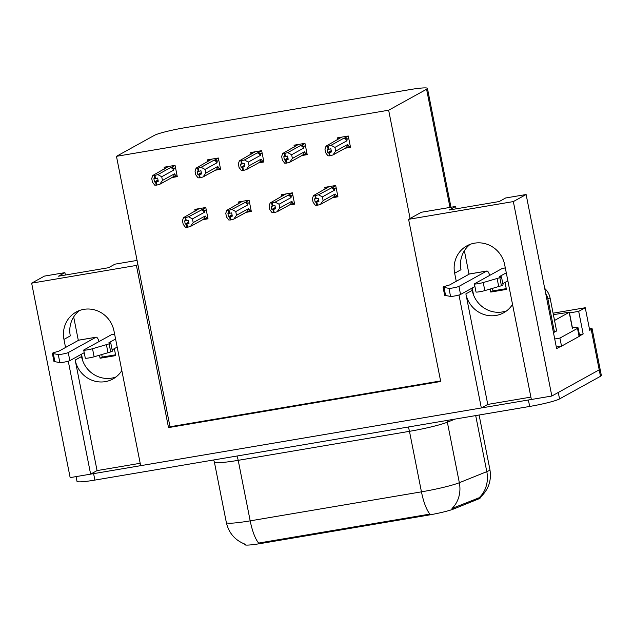<?xml version="1.0" encoding="UTF-8"?>
<svg xmlns="http://www.w3.org/2000/svg" width="633" height="633" viewBox="0 0 633 633"><rect width="100%" height="100%" fill="white"/><g stroke="black" fill="none" stroke-linecap="round" stroke-linejoin="round"><path stroke-width="0.95" d="M116.021 376.959A26.436 25.249 61.1 0 1 111.645 378.13A26.436 25.249 61.1 0 1 81.522 356.545L81.095 354.425M121.829 370.558A26.436 25.249 61.1 0 1 112.983 378.953A26.436 25.249 61.1 0 1 105.3 381.636A26.436 25.249 61.1 0 1 75.177 360.05L97.063 470.588L90.63 474.141L70.152 477.614L31.65 283.165L44.421 276.107L64.906 272.633L58.473 276.194L108.504 267.719L114.937 264.167L137.068 260.416M506.716 310.787A26.436 25.249 61.1 0 1 502.349 311.95A26.436 25.249 61.1 0 1 472.218 290.373L471.799 288.244M530.889 397.105L487.766 404.416L465.88 293.878A26.436 25.249 -118.9 0 0 496.003 315.456A26.436 25.249 -118.9 0 0 503.678 312.781A26.436 25.249 -118.9 0 0 512.532 304.378M480.265 497.316L480.344 497.72A22.305 2.097 168.8 0 1 479.569 498.48A22.305 2.097 168.8 0 1 478.247 499.089L453.592 509.019A22.305 2.097 168.8 0 1 428.027 515.183L260.804 543.502A22.305 2.097 168.8 0 1 244.71 544.641L244.591 544.024M589.291 328.147A24.782 2.334 168.8 0 1 592.084 328.662L600.068 368.999A24.782 2.334 168.8 0 1 599.214 369.838L551.841 396.021L531.364 399.494L504.683 264.752A26.436 25.249 -118.9 0 0 466.877 245.849A26.436 25.249 -118.9 0 0 454.652 273.227L456.251 281.297M470.184 244.338A26.436 25.249 -118.9 0 0 460.998 269.721L454.652 273.227M140.186 463.285L97.063 470.588M487.766 404.416L481.333 407.969L140.661 465.666L113.98 330.932A26.436 25.249 -118.9 0 0 76.182 312.029A26.436 25.249 -118.9 0 0 63.957 339.407L65.547 347.47M579.417 334.588L583.167 333.955L579.67 335.886L578.071 327.815A16.521 1.559 168.8 0 1 577.502 328.377L559.92 338.085L561.518 346.156L579.092 336.44A16.521 1.559 -11.2 0 0 579.67 335.886M560.909 346.259L556.629 348.625L526.118 194.521L505.632 197.987L499.208 201.539L449.177 210.014L455.61 206.461L421.364 212.261L410.097 218.488L388.654 110.213L426.587 89.245A24.782 2.334 -11.2 0 0 427.449 88.406A24.782 2.334 -11.2 0 0 409.567 89.664L184.282 127.826A24.782 2.334 -11.2 0 0 154.397 135.351L116.464 156.319L170.008 426.769L440.592 380.939M569.478 312.924L578.689 311.365L583.167 333.955M578.689 311.365L585.248 307.741L553.092 313.185M592.084 328.662A24.782 2.334 168.8 0 1 591.222 329.5L589.719 330.331L585.248 307.741M31.65 283.165L136.404 265.425L168.513 427.599L440.703 381.493L408.594 219.319L513.339 201.579L526.118 194.521M513.339 201.579L551.841 396.021M68.269 361.198L90.63 474.141M458.972 295.018L481.333 407.969M78.326 340.412L73.673 316.919M65.381 275.023L64.906 272.633M469.029 274.231L464.377 250.747M456.077 208.843L455.61 206.461M388.654 110.213L116.464 156.319M408.594 219.319L410.097 218.488M170.008 426.769L168.513 427.599M136.404 265.425L137.899 264.594M215.283 170.206L220.593 169.312L218.353 158.013L207.41 159.864L207.719 161.415M258.588 162.871L263.898 161.977L261.658 150.678L250.715 152.529L251.024 154.08M301.901 155.536L307.203 154.642L304.964 143.343L294.021 145.194L294.329 146.745M345.207 148.201L350.508 147.299L348.277 136.008L337.334 137.859L337.634 139.41M171.978 177.541L177.28 176.647L175.048 165.348L164.105 167.199L164.406 168.75M246.015 212.364L251.317 211.469L249.078 200.17L238.135 202.03L238.443 203.581M289.321 205.029L294.622 204.135L292.391 192.836L281.448 194.695L281.748 196.238M332.626 197.694L337.935 196.8L335.696 185.501L324.753 187.36L325.061 188.903M202.702 219.706L208.012 218.804L205.772 207.505L194.829 209.365L195.138 210.916M63.957 339.407L70.295 335.894A26.436 25.249 61.1 0 1 79.481 310.518M260.804 543.502L260.654 542.71L258.668 543.098A28.912 8.126 -99.6 0 1 250.185 520.848L421.451 491.841A33.043 3.11 -11.2 0 0 459.336 482.71A28.912 25.787 68.1 0 1 452.009 508.473L480.067 497.396M531.356 399.47A24.782 2.334 168.8 0 1 528.389 399.993L93.605 473.642A24.782 2.334 168.8 0 1 90.685 474.117M559.548 398.925L600.488 376.295A24.782 2.334 168.8 0 0 601.35 375.456L600.068 368.999A24.782 2.334 168.8 0 1 599.214 369.838L558.274 392.468L559.548 398.925A24.782 2.334 168.8 0 1 529.671 406.449L94.879 480.091A24.782 2.334 168.8 0 1 76.997 481.357L76.055 476.609M260.654 542.71L429.934 514.091A28.912 8.126 80.4 0 1 421.451 491.841L409.472 431.326L238.206 460.333A33.043 3.11 168.8 0 1 214.365 462.019L213.653 459.977M207.822 217.839L203.272 219.39L190.462 226.472L187.566 227.231L186.925 224.003L188.99 223.465L188.357 220.237L184.599 220.87L185.24 224.098L186.284 224.114L186.925 227.342L185.461 227.318L183.182 224.304L182.446 220.593L183.538 217.633L199.197 208.621M194.893 211.367L195.795 210.504M187.384 227.152L186.925 227.342M206.936 218.322L205.179 215.98L193.192 222.61L192.456 218.899L204.451 212.269L204.617 210.654L202.671 209.341L188.547 216.787L185.651 217.554L186.292 220.782M185.651 217.554L183.538 217.633M187.566 227.231L186.925 224.003M188.737 222.167L185.24 224.098M185.01 217.657L185.651 220.885M204.451 212.269A5.618 5.365 -118.9 0 0 201.357 209.705M193.192 222.61L190.462 226.472M188.547 216.787L192.456 218.899M203.272 219.39A5.618 5.365 -118.9 0 0 205.179 215.98M188.871 222.871L186.767 224.035M186.284 224.114L187.091 227.318M188.856 222.761L186.45 224.09M177.09 175.673L172.548 177.232L159.738 184.314L156.675 185.105L156.034 181.877L158.266 181.299L157.625 178.071L155.56 178.617L154.927 175.388L154.286 175.499L154.919 178.728L153.874 178.712L154.515 181.94L155.726 181.924L156.367 185.153L154.729 185.16L152.458 182.146L151.722 178.435L152.814 175.476L168.473 166.463M158.147 180.706L156.034 181.877M156.842 185.073L156.201 181.845M155.56 181.956L156.201 185.184M155.726 181.924L158.123 180.603M158.005 180.001L154.515 181.94M176.211 176.164L174.455 173.822L162.459 180.445L159.738 184.314M172.548 177.232A5.618 5.365 -118.9 0 0 174.455 173.822M175.064 165.45L171.947 167.183L173.893 168.497L175.491 167.61M171.947 167.183L170.625 167.547A5.618 5.365 61.1 0 1 173.719 170.111L173.893 168.497M170.625 167.547L157.815 174.629L161.724 176.742L173.719 170.111M162.459 180.445L161.724 176.742M157.815 174.629L154.927 175.388M155.56 178.617L154.919 178.728M164.161 169.201L165.063 168.346M154.286 175.499L152.814 175.476M251.127 210.496L246.577 212.055L233.767 219.137L230.871 219.896L230.238 216.668L232.303 216.13L231.662 212.902L227.912 213.535L228.545 216.763L229.597 216.779L230.23 220.007L228.766 219.983L226.487 216.969L225.759 213.258L226.851 210.298L242.502 201.286M238.198 204.032L239.1 203.169M230.689 219.817L230.23 220.007M250.241 210.987L248.492 208.645L236.497 215.275L235.761 211.564L247.756 204.934L247.922 203.32L245.976 202.006L231.852 209.452L228.956 210.219L229.597 213.448M228.956 210.219L226.851 210.298M230.871 219.896L230.238 216.668M232.042 214.832L228.545 216.763M228.315 210.322L228.956 213.55M247.756 204.934A5.618 5.365 -118.9 0 0 244.662 202.37M236.497 215.275L233.767 219.137M231.852 209.452L235.761 211.564M246.577 212.055A5.618 5.365 -118.9 0 0 248.492 208.645M232.184 215.529L230.072 216.7M229.597 216.779L230.396 219.983M232.161 215.426L229.755 216.755M294.432 203.161L289.89 204.72L277.072 211.802L274.184 212.561L273.543 209.333L275.608 208.795L274.967 205.567L271.217 206.2L271.858 209.428L272.902 209.444L273.543 212.672L272.071 212.648L269.8 209.634L269.065 205.923L270.156 202.964L285.807 193.951M281.503 196.689L282.405 195.834M273.994 212.482L273.543 212.672M293.554 203.652L291.797 201.31L279.802 207.941L279.066 204.23L291.061 197.599L291.227 195.985L289.281 194.671L275.157 202.117L272.261 202.884L272.902 206.105M272.261 202.884L270.156 202.964M274.184 212.561L273.543 209.333M275.347 207.497L271.858 209.428M271.62 202.987L272.261 206.216M291.061 197.599A5.618 5.365 -118.9 0 0 287.968 195.035M279.802 207.941L277.072 211.802M275.157 202.117L279.066 204.23M289.89 204.72A5.618 5.365 -118.9 0 0 291.797 201.31M275.49 208.194L273.377 209.365M272.902 209.444L273.701 212.641M275.466 208.091L273.068 209.42M337.737 195.826L333.195 197.385L320.385 204.467L317.489 205.227L316.848 201.998L318.913 201.46L318.272 198.232L314.522 198.865L315.163 202.093L316.207 202.109L316.848 205.337L315.376 205.314L313.106 202.299L312.37 198.588L313.462 195.629L329.12 186.616M324.808 189.354L325.71 188.499M317.299 205.147L316.848 205.337M336.859 196.317L335.102 193.975L323.107 200.606L322.379 196.895L334.366 190.264L334.541 188.65L332.594 187.336L318.462 194.782L315.574 195.55L316.207 198.77M315.574 195.55L313.462 195.629M317.489 205.227L316.848 201.998M318.66 200.163L315.163 202.093M314.933 195.652L315.566 198.881M334.366 190.264A5.618 5.365 -118.9 0 0 331.281 187.7M323.107 200.606L320.385 204.467M318.462 194.782L322.379 196.895M333.195 197.385A5.618 5.365 -118.9 0 0 335.102 193.975M318.795 200.859L316.682 202.03M316.207 202.109L317.014 205.306M318.771 200.756L316.373 202.085M220.395 168.338L215.853 169.897L203.043 176.979L199.981 177.77L199.348 174.542L201.571 173.964L200.93 170.736L198.873 171.282L198.232 168.054L197.591 168.164L198.232 171.393L197.179 171.377L197.82 174.605L199.031 174.589L199.672 177.818L198.034 177.826L195.763 174.811L195.027 171.1L196.119 168.141L211.778 159.128M201.452 173.371L199.348 174.542M200.147 177.738L199.506 174.51M198.865 174.621L199.506 177.849M199.031 174.589L201.436 173.268M201.318 172.667L197.82 174.605M219.516 168.829L217.76 166.479L205.765 173.11L203.043 176.979M215.853 169.897A5.618 5.365 -118.9 0 0 217.76 166.479M218.377 158.115L215.252 159.84L217.198 161.162L218.804 160.268M215.252 159.84L213.938 160.212A5.618 5.365 61.1 0 1 217.032 162.776L217.198 161.162M213.938 160.212L201.12 167.294L205.037 169.407L217.032 162.776M205.765 173.11L205.037 169.407M201.12 167.294L198.232 168.054M198.873 171.282L198.232 171.393M207.466 161.866L208.368 161.011M197.591 168.164L196.119 168.141M263.708 161.004L259.158 162.554L246.348 169.636L243.294 170.427L242.653 167.207L244.876 166.629L244.243 163.401L242.178 163.947L241.537 160.719L240.896 160.829L241.537 164.058L240.485 164.042L241.126 167.27L242.336 167.254L242.977 170.483L241.347 170.491L239.068 167.468L238.332 163.765L239.424 160.806L255.083 151.793M244.757 166.036L242.653 167.207M243.452 170.404L242.819 167.175M242.178 167.286L242.811 170.514M242.336 167.254L244.742 165.925M244.623 165.332L241.126 167.27M262.822 161.494L261.073 159.144L249.078 165.775L246.348 169.636M259.158 162.554A5.618 5.365 -118.9 0 0 261.073 159.144M261.682 150.781L258.557 152.506L260.503 153.827L262.109 152.933M258.557 152.506L257.243 152.877A5.618 5.365 61.1 0 1 260.337 155.441L260.503 153.827M257.243 152.877L244.433 159.959L248.342 162.072L260.337 155.441M249.078 165.775L248.342 162.072M244.433 159.959L241.537 160.719M242.178 163.947L241.537 164.058M250.779 154.531L251.681 153.677M240.896 160.829L239.424 160.806M307.013 153.669L302.463 155.22L289.653 162.301L286.599 163.092L285.958 159.872L288.189 159.294L287.548 156.066L285.483 156.612L284.842 153.384L284.201 153.495L284.842 156.723L283.798 156.707L284.431 159.935L285.641 159.92L286.282 163.148L284.652 163.156L282.373 160.133L281.645 156.43L282.737 153.471L298.388 144.459M288.07 158.701L285.958 159.872M286.765 163.069L286.124 159.84M285.483 159.951L286.124 163.179M285.641 159.92L288.047 158.59M287.928 157.997L284.431 159.935M306.127 154.159L304.378 151.809L292.383 158.44L289.653 162.301M302.463 155.22A5.618 5.365 -118.9 0 0 304.378 151.809M304.987 143.446L301.862 145.171L303.808 146.484L305.415 145.598M301.862 145.171L300.548 145.543A5.618 5.365 61.1 0 1 303.642 148.106L303.808 146.484M300.548 145.543L287.738 152.624L291.647 154.737L303.642 148.106M292.383 158.44L291.647 154.737M287.738 152.624L284.842 153.384M285.483 156.612L284.842 156.723M294.084 147.196L294.986 146.342M284.201 153.495L282.737 153.471M350.318 146.334L345.776 147.885L332.958 154.966L329.904 155.758L329.263 152.529L331.494 151.96L330.853 148.731L328.788 149.277L328.147 146.049L327.506 146.16L328.147 149.388L327.103 149.372L327.744 152.593L328.954 152.585L329.587 155.813L327.957 155.813L325.686 152.798L324.951 149.095L326.042 146.136L341.701 137.124M331.375 151.366L329.263 152.529M330.07 155.734L329.429 152.506M328.788 152.616L329.429 155.845M328.954 152.585L331.352 151.255M331.233 150.662L327.744 152.593M349.44 146.824L347.683 144.474L335.688 151.105L332.958 154.966M345.776 147.885A5.618 5.365 -118.9 0 0 347.683 144.474M348.292 136.111L345.175 137.836L347.113 139.149L348.72 138.263M345.175 137.836L343.854 138.208A5.618 5.365 61.1 0 1 346.947 140.771L347.113 139.149M343.854 138.208L331.043 145.289L334.952 147.402L346.947 140.771M335.688 151.105L334.952 147.402M331.043 145.289L328.147 146.049M328.788 149.277L328.147 149.388M337.389 139.861L338.291 139.007M327.506 146.16L326.042 146.136M505.308 267.894L502.483 268.368A8.261 2.318 80.4 0 0 502.262 268.447L474.592 283.742A5.278 0.498 168.8 0 0 474.41 283.924A5.278 0.498 168.8 0 0 477.63 283.75A5.278 0.498 168.8 0 0 483.224 282.547L499.825 277.673L501.423 285.736L484.823 290.61L483.224 282.547M505.039 282.46L506.416 289.423L490.781 292.074L490.187 289.044M506.258 288.632L492.925 290.887L490.781 292.074M472.21 288.023L473.563 294.986M572.414 327.752A16.521 1.559 168.8 0 1 578.071 327.815M556.328 347.082A16.521 1.559 168.8 0 1 561.518 346.156M554.73 339.011A16.521 1.559 168.8 0 1 559.92 338.085M553.416 332.372A16.521 15.778 61.1 0 1 554.468 332.151L556.613 330.964L550.061 297.89A16.521 15.778 -118.9 0 0 544.72 288.458M554.468 332.151L547.917 299.069A16.521 15.778 -118.9 0 0 545.693 293.403M492.925 290.887L492.434 288.387M486.848 271.019L469.654 273.931A8.261 2.318 80.4 0 0 469.433 274.01L449.62 284.961L445.585 286.124A8.261 0.775 168.8 0 0 443.053 287.216A8.261 0.775 168.8 0 0 443.108 287.279L448.955 288.347A5.278 0.498 168.8 0 0 453.932 287.746A5.278 0.498 168.8 0 0 458.957 286.393L486.627 271.098A8.261 2.318 -99.6 0 1 486.848 271.019A8.261 2.318 -99.6 0 1 489.72 275.379M443.053 287.216L444.651 295.279A8.261 0.775 168.8 0 0 444.706 295.35L450.554 296.418A5.278 0.498 -11.2 0 0 455.531 295.817A5.278 0.498 -11.2 0 0 460.555 294.464L458.957 286.393M474.924 286.52L460.555 294.464M444.706 295.35L443.108 287.279M445.608 295.54L444.01 287.469M501.423 285.736A8.261 0.775 168.8 0 0 503.069 284.921L501.478 276.85A8.261 0.775 168.8 0 0 501.17 276.716L499.651 276.486L506.281 272.823M507.88 280.886L502.824 283.679M474.41 283.924L476.008 291.995A5.278 0.498 -11.2 0 0 479.228 291.821A5.278 0.498 -11.2 0 0 484.823 290.61M501.478 276.85A8.261 0.775 168.8 0 1 499.825 277.673M497.111 278.48L498.709 286.543M114.605 334.066L111.78 334.548A8.261 2.318 80.4 0 0 111.566 334.628L83.888 349.922A5.278 0.498 168.8 0 0 83.706 350.096A5.278 0.498 168.8 0 0 86.935 349.93A5.278 0.498 168.8 0 0 92.521 348.72L109.121 343.846L110.72 351.916L94.119 356.79L92.521 348.72M114.336 348.633L115.72 355.604L100.085 358.246L99.484 355.216M115.562 354.804L102.229 357.067L100.085 358.246M82.883 361.158L81.507 354.195M102.229 357.067L101.731 354.559M96.145 337.191L78.951 340.111A8.261 2.318 80.4 0 0 78.729 340.182L58.916 351.141L54.881 352.304A8.261 0.775 168.8 0 0 52.349 353.388A8.261 0.775 168.8 0 0 52.404 353.459L58.26 354.527A5.278 0.498 168.8 0 0 63.237 353.926A5.278 0.498 168.8 0 0 68.253 352.565L95.931 337.27A8.261 2.318 -99.6 0 1 96.145 337.191A8.261 2.318 -99.6 0 1 99.025 341.559M52.349 353.388L53.947 361.459A8.261 0.775 168.8 0 0 54.003 361.522L59.858 362.59A5.278 0.498 -11.2 0 0 64.835 361.997A5.278 0.498 -11.2 0 0 69.852 360.636L68.253 352.565M84.221 352.692L69.852 360.636M54.003 361.522L52.404 353.459M54.913 361.712L53.314 353.649M110.72 351.916A8.261 0.775 168.8 0 0 112.373 351.101L110.775 343.031A8.261 0.775 168.8 0 0 110.466 342.888L108.947 342.667L115.578 338.995M117.176 347.066L112.128 349.859M83.706 350.096L85.305 358.167A5.278 0.498 -11.2 0 0 88.533 357.993A5.278 0.498 -11.2 0 0 94.119 356.79M110.775 343.031A8.261 0.775 168.8 0 1 109.121 343.846M106.415 344.653L108.014 352.723M553.377 314.633L569.344 312.227L554.532 320.472M75.177 360.05L81.522 356.545M465.88 293.878L472.218 290.373M478.247 499.089L478.018 497.918M591.222 329.5L600.488 376.295M426.587 89.245L449.984 207.41M453.592 509.019L453.363 507.848M428.027 515.183L427.868 514.384M455.072 419.086L447.349 422.195L459.336 482.71L486.801 471.648A33.043 3.11 -11.2 0 0 488.763 470.746A33.043 3.11 -11.2 0 0 489.918 469.623L479.102 415.019M479.371 497.514A28.912 25.787 68.1 0 0 486.801 471.648L475.7 415.588M245.375 544.309C235.183 540.447 228.837 533.192 226.345 522.526A33.043 3.11 -11.2 0 0 250.185 520.848L238.206 460.333A8.261 2.318 80.4 0 0 236.948 456.029M529.671 406.449L528.389 399.993M94.879 480.091L93.605 473.642M447.183 420.423A8.261 7.367 -111.9 0 0 447.349 422.195A33.043 3.11 168.8 0 1 409.472 431.326A8.261 2.318 80.4 0 0 408.214 427.022M205.796 207.616L202.671 209.341M204.617 210.654L206.223 209.768M249.101 200.281L245.976 202.006M247.922 203.32L249.529 202.433M292.406 192.946L289.281 194.671M291.227 195.985L292.834 195.099M335.719 185.604L332.594 187.336M334.541 188.65L336.139 187.764M577.502 328.377L579.092 336.44M547.917 299.069L550.061 297.89M469.433 274.01L486.627 271.098M502.262 268.447L505.316 267.933M450.554 296.418L448.955 288.347M78.729 340.182L95.931 337.27M111.566 334.628L114.613 334.105M59.858 362.59L58.26 354.527M569.194 312.362L572.39 328.503M427.449 88.406L450.981 207.244M480.249 497.324C488.462 489.871 491.683 480.629 489.918 469.623M226.345 522.526L214.365 462.019M195.494 210.567L198.944 208.668M164.77 168.41L168.212 166.503M238.807 203.233L242.249 201.334M282.112 195.898L285.554 193.999M325.417 188.563L328.867 186.656M208.075 161.075L211.525 159.168M251.38 153.74L254.83 151.833M294.693 146.405L298.135 144.498M337.998 139.07L341.44 137.163M569.344 312.227L572.533 328.361"/></g></svg>
